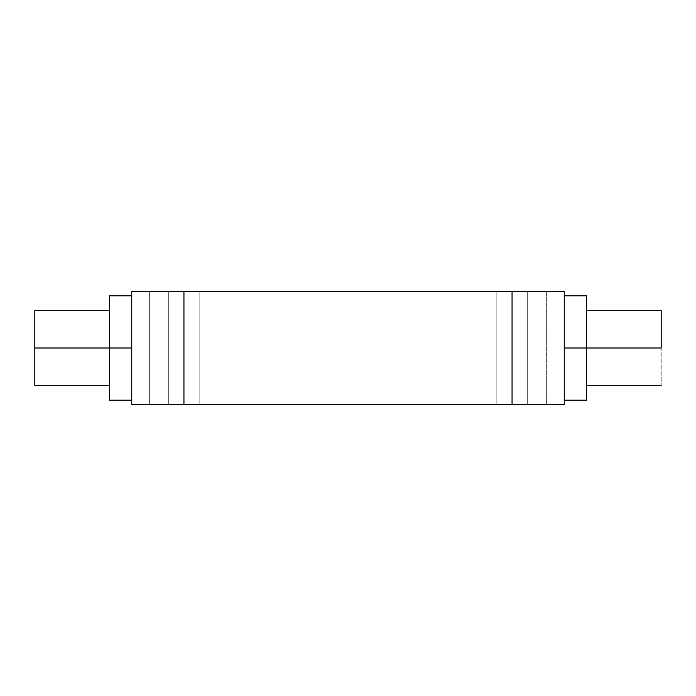 <?xml version="1.0" encoding="UTF-8"?>
<svg xmlns="http://www.w3.org/2000/svg" width="696" height="696" viewBox="0 0 696 696"><rect width="100%" height="100%" fill="white"/><g stroke="black" fill="none" stroke-linecap="round" stroke-linejoin="round"><path stroke-width="0.52" stroke-dasharray="3.48 2.61" d="M109.368 348L109.368 385.288L109.368 348L131.744 348L131.744 400.2L131.744 295.8L131.744 400.2L131.744 295.8L131.744 348L109.368 348L109.368 295.8L109.368 400.2L109.368 310.712L109.368 385.288L109.368 310.712L109.368 348L34.8 348L109.368 348M34.8 385.288L34.8 310.712L34.8 385.288M586.632 348L661.2 348L661.2 385.288L661.2 348L586.632 348L586.632 400.2L586.632 295.8L586.632 385.288L586.632 348L564.256 348L586.632 348L586.632 310.712L586.632 348M564.256 348L564.256 400.2L564.256 348M496.848 291.328L527.272 291.328L527.272 404.672L496.848 404.672L496.848 291.328L527.272 291.328L527.272 404.672L496.848 404.672L496.848 291.328L498.005 291.328L496.848 291.328L496.848 404.672L564.256 404.672L496.848 404.672L527.272 404.672L496.848 404.672L527.272 404.672L527.272 291.328L512.056 291.328L564.256 291.328L564.256 404.672L564.256 291.328L496.848 291.328L496.848 404.672L527.272 404.672L527.272 291.328L496.848 291.328M168.728 291.328L199.152 291.328L199.152 404.672L168.728 404.672L168.728 291.328L199.152 291.328L199.152 404.672L168.728 404.672L168.728 291.328L169.885 291.328L168.728 291.328L168.728 404.672L512.056 404.672L512.056 291.328L183.944 291.328L512.056 291.328L512.056 404.672L168.728 404.672L199.152 404.672L168.728 404.672L199.152 404.672L199.152 291.328L168.728 291.328L168.728 404.672L199.152 404.672L199.152 291.328L168.728 291.328M546.656 404.672L149.344 404.672L149.344 291.328L546.656 291.328L546.656 404.672L149.344 404.672L546.656 404.672L546.656 291.328L149.344 291.328L545.699 291.328L149.344 291.328L149.344 404.672L546.656 404.672M131.744 404.672L183.944 404.672L131.744 404.672L131.744 291.328L183.944 291.328L183.944 404.672L183.944 291.328L131.744 291.328L131.744 404.672M661.2 310.712L661.2 348L661.2 310.712"/><path stroke-width="1.04" d="M109.368 348L34.8 348L34.8 385.288L34.8 348L109.368 348L109.368 400.2L109.368 348L131.744 348L109.368 348L109.368 295.8L109.368 348M661.2 348L564.256 348L586.632 348L586.632 400.2L586.632 295.8L586.632 348L661.2 348L661.2 310.712L661.2 348M564.256 404.672L564.256 291.328L131.744 291.328L131.744 404.672L183.944 404.672L131.744 404.672L131.744 291.328L512.056 291.328L512.056 404.672L183.944 404.672L183.944 291.328L183.944 404.672L564.256 404.672L512.056 404.672L512.056 291.328L564.256 291.328L564.256 404.672M34.8 310.712L34.8 348L34.8 310.712L109.368 310.712M109.368 385.288L34.8 385.288M131.744 400.2L109.368 400.2M586.632 385.288L661.2 385.288M564.256 400.2L586.632 400.2M564.256 295.8L586.632 295.8M586.632 310.712L661.2 310.712M131.744 295.8L109.368 295.8"/></g></svg>
